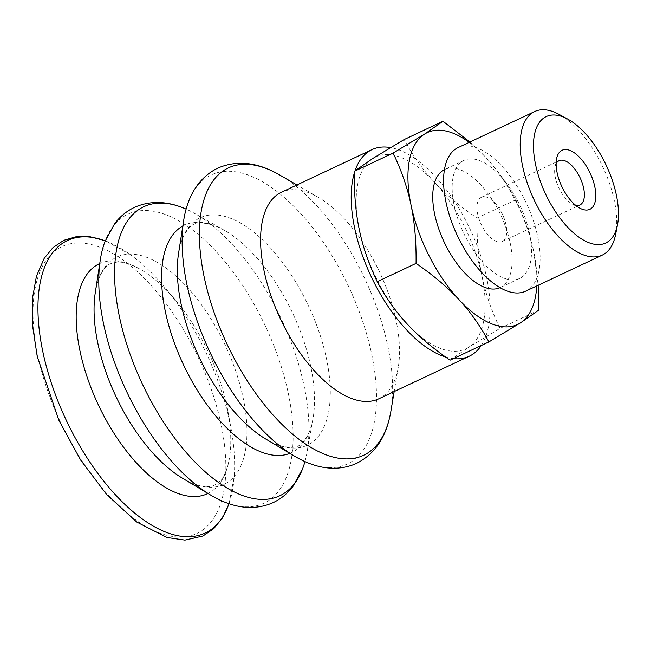 <?xml version="1.0" encoding="UTF-8"?>
<svg xmlns="http://www.w3.org/2000/svg" width="650" height="650" viewBox="0 0 650 650"><rect width="100%" height="100%" fill="white"/><g stroke="black" fill="none" stroke-linecap="round" stroke-linejoin="round"><path stroke-width="0.49" stroke-dasharray="3.25 2.44" d="M575.778 205.384A24.464 11.749 -115.2 0 1 572.414 204.108A24.464 11.749 -115.2 0 1 554.97 167.066A24.464 11.749 -115.2 0 1 556.14 163.662M502.905 241.191A24.464 11.749 -115.2 0 1 502.271 241.54A24.464 11.749 -115.2 0 1 481.219 224.404A24.464 11.749 -115.2 0 1 481.431 197.267A24.464 11.749 -115.2 0 1 502.157 213.72A24.464 11.749 -115.2 0 1 502.905 241.191M559.065 114.392A79.332 38.098 -115.2 0 1 615.615 234.512M458.063 147.623A79.332 38.098 -115.2 0 1 525.273 200.98A79.332 38.098 -115.2 0 1 527.694 290.046A79.332 38.098 -115.2 0 1 525.639 291.176M482.032 276.266C478.441 259.252 476.767 239.858 477.027 218.075C459.631 206.082 445.339 194.009 434.135 181.862A106.015 50.919 -115.2 0 1 482.032 276.266A106.015 50.919 -115.2 0 1 468.561 347.319L499.972 328.372C491.506 310.692 485.526 293.329 482.032 276.266M450.084 360.165L468.561 347.319A106.015 50.919 -115.2 0 1 407.192 323.96A106.015 50.919 -115.2 0 1 359.296 229.556A106.015 50.919 -115.2 0 1 372.767 158.502A106.015 50.919 -115.2 0 1 434.135 181.862C422.841 169.756 412.856 155.659 404.186 139.563M462.378 161.306A65.236 31.33 -115.2 0 1 464.067 160.371A65.236 31.33 -115.2 0 1 519.334 204.254A65.236 31.33 -115.2 0 1 521.324 277.501A65.236 31.33 -115.2 0 1 519.634 278.428A65.236 31.33 -115.2 0 1 464.368 234.553A65.236 31.33 -115.2 0 1 462.378 161.306M444.454 169.609A65.236 31.33 -115.2 0 1 444.649 169.512A65.236 31.33 -115.2 0 1 499.915 213.387A65.236 31.33 -115.2 0 1 501.914 286.634A65.236 31.33 -115.2 0 1 500.224 287.568A65.236 31.33 -115.2 0 1 500.021 287.658M469.934 142.041L485.907 157.495C497.201 169.593 507.187 183.698 515.856 199.794C524.322 217.474 530.303 234.837 533.804 251.899A106.015 50.919 64.8 0 0 485.907 157.495A106.015 50.919 64.8 0 0 469.211 142.382M536.786 285.935A106.015 50.919 64.8 0 0 533.804 251.899L538.192 285.269M515.856 199.794L477.027 218.075M538.809 310.099L499.972 328.372M228.979 503.685A161.655 77.634 64.8 0 0 234.276 476.239A161.655 77.634 64.8 0 0 231.124 428.878A161.655 77.634 64.8 0 0 202.174 344.784A161.655 77.634 64.8 0 0 164.271 286.853A161.655 77.634 64.8 0 0 129.781 254.239A161.655 77.634 64.8 0 0 105.251 240.841M207.976 493.464A127.067 61.027 64.8 0 0 210.884 491.831A127.067 61.027 64.8 0 0 228.995 460.647A127.067 61.027 64.8 0 0 228.028 411.775A127.067 61.027 64.8 0 0 205.27 345.678A127.067 61.027 64.8 0 0 175.476 300.137A127.067 61.027 64.8 0 0 138.434 268.247A127.067 61.027 64.8 0 0 99.751 263.534M182.317 478.116A125.669 60.361 64.8 0 0 196.064 484.608A125.669 60.361 64.8 0 0 227.297 482.568A125.669 60.361 64.8 0 0 221.739 338.016A125.669 60.361 64.8 0 0 113.75 258.749A125.669 60.361 64.8 0 0 98.979 278.354A125.669 60.361 64.8 0 0 95.225 293.093M228.434 503.506A159.713 76.708 64.8 0 0 268.125 500.906A159.713 76.708 64.8 0 0 261.064 317.2A159.713 76.708 64.8 0 0 123.809 216.45A159.713 76.708 64.8 0 0 105.04 241.377M304.956 461.581A159.713 76.708 64.8 0 0 307.027 452.376A159.713 76.708 64.8 0 0 276.843 309.766A159.713 76.708 64.8 0 0 194.529 213.379A159.713 76.708 64.8 0 0 186.111 209.113M289.851 453.359A125.71 60.377 64.8 0 0 294.824 450.824A125.71 60.377 64.8 0 0 309.595 431.202A125.71 60.377 64.8 0 0 313.024 418.47A125.71 60.377 64.8 0 0 289.266 306.231A125.71 60.377 64.8 0 0 224.477 230.368A125.71 60.377 64.8 0 0 212.485 224.892A125.71 60.377 64.8 0 0 182.829 225.997M265.793 439.043A125.71 60.377 64.8 0 0 279.37 445.437A125.71 60.377 64.8 0 0 310.611 443.389A125.71 60.377 64.8 0 0 305.053 298.797A125.71 60.377 64.8 0 0 197.023 219.505A125.71 60.377 64.8 0 0 182.252 239.127A125.71 60.377 64.8 0 0 178.531 253.654M311.813 464.287A159.746 76.724 64.8 0 0 351.512 461.687A159.746 76.724 64.8 0 0 344.443 277.948A159.746 76.724 64.8 0 0 207.171 177.182A159.746 76.724 64.8 0 0 188.403 202.109M390.91 411.174A158.803 76.269 64.8 0 0 360.734 270.343A158.803 76.269 64.8 0 0 279.736 174.996M378.682 398.856A114.173 54.836 64.8 0 0 381.639 397.231A114.173 54.836 64.8 0 0 398.279 367.161A114.173 54.836 64.8 0 0 318.354 197.356A114.173 54.836 64.8 0 0 281.434 192.262M355.054 170.755A114.173 54.836 64.8 0 0 354.283 173.201M445.534 356.972A114.173 54.836 64.8 0 0 453.399 358.613M481.26 345.491A114.173 54.836 64.8 0 0 471.291 231.757A114.173 54.836 64.8 0 0 390.561 147.591M57.826 248.852A158.502 76.123 64.8 0 0 64.837 431.169A158.502 76.123 64.8 0 0 201.045 531.148A158.502 76.123 64.8 0 0 194.033 348.831A158.502 76.123 64.8 0 0 57.826 248.852M572.414 204.108L579.849 208.146M554.97 167.066L556.595 158.754M502.271 241.54L579.93 204.977M481.431 197.267L559.089 160.713M464.067 160.371L444.649 169.512M519.634 278.428L500.224 287.568M129.781 254.239L105.284 240.752M229.06 503.718L234.276 476.239M175.476 300.137L164.271 286.853M228.028 411.775L231.124 428.878M228.995 460.647C226.72 470.892 223.6 477.831 219.643 481.463L214.695 485.03C210.819 487.305 204.612 487.167 196.064 484.608M138.434 268.247C129.082 263.477 121.745 261.463 116.431 262.194L110.532 263.738C106.308 265.265 102.456 270.14 98.979 278.354M224.477 230.368L194.529 213.379M313.024 418.47L307.027 452.376M309.595 431.202C301.779 447.493 296.871 449.776 279.37 445.437M212.485 224.892C194.951 220.537 190.06 222.869 182.252 239.127M318.354 197.356L296.944 184.966M398.279 367.161L394.192 391.56"/><path stroke-width="0.97" d="M556.14 163.662A24.464 11.749 -115.2 0 1 558.464 161.062A24.464 11.749 -115.2 0 1 559.089 160.713A24.464 11.749 -115.2 0 1 579.816 177.166A24.464 11.749 -115.2 0 1 580.564 204.628A24.464 11.749 -115.2 0 1 579.93 204.977A24.464 11.749 -115.2 0 1 575.778 205.384M561.251 150.751A32.622 15.665 64.8 0 0 556.595 158.754A32.622 15.665 64.8 0 0 579.849 208.146A32.622 15.665 64.8 0 0 593.247 180.911A32.622 15.665 64.8 0 0 561.251 150.751M544.424 117.593A69.859 33.548 -115.2 0 1 567.71 119.088A69.859 33.548 -115.2 0 1 617.5 224.859A69.859 33.548 -115.2 0 1 607.547 242.003A69.859 33.548 -115.2 0 1 547.511 197.941A69.859 33.548 -115.2 0 1 544.424 117.593M617.5 224.859L615.615 234.512A79.332 38.098 -115.2 0 1 604.305 253.988A79.332 38.098 -115.2 0 1 602.249 255.117A79.332 38.098 -115.2 0 1 535.048 201.76A79.332 38.098 -115.2 0 1 532.626 112.694A79.332 38.098 -115.2 0 1 534.674 111.564A79.332 38.098 -115.2 0 1 559.065 114.392L567.71 119.088M602.249 255.117L525.639 291.176A79.332 38.098 -115.2 0 1 458.437 237.827A79.332 38.098 -115.2 0 1 456.016 148.761A79.332 38.098 -115.2 0 1 458.063 147.623L534.674 111.564M469.211 142.382A106.015 50.919 64.8 0 0 424.539 134.136L443.016 121.282L404.186 139.563L372.767 158.502L354.291 171.356C354.039 193.139 355.704 212.542 359.296 229.556C362.798 246.61 368.777 263.981 377.244 281.661C385.913 297.757 395.899 311.854 407.192 323.96C418.397 336.107 432.697 348.181 450.084 360.165L488.914 341.892C480.244 325.796 470.259 311.691 458.965 299.593A106.015 50.919 64.8 0 0 520.333 322.944A106.015 50.919 64.8 0 0 536.786 285.935M500.021 287.658A65.236 31.33 -115.2 0 1 444.852 243.49A65.236 31.33 -115.2 0 1 442.967 170.446A65.236 31.33 -115.2 0 1 444.454 169.609M538.192 285.269L538.809 310.099L520.333 322.944L488.914 341.892M443.016 121.282L469.934 142.041M411.068 205.181C407.574 188.126 401.594 170.755 393.128 153.075L424.539 134.136A106.015 50.919 64.8 0 0 411.068 205.181A106.015 50.919 64.8 0 0 458.965 299.593C447.761 287.446 433.469 275.373 416.073 263.38C416.333 241.597 414.659 222.194 411.068 205.181M393.128 153.075L354.291 171.356M416.073 263.38L377.244 281.661M105.251 240.841A161.655 77.634 64.8 0 0 63.261 242.824A161.655 77.634 64.8 0 0 70.411 428.756A161.655 77.634 64.8 0 0 209.324 530.725A161.655 77.634 64.8 0 0 228.979 503.685M99.751 263.534A127.067 61.027 64.8 0 0 96.078 265.525A127.067 61.027 64.8 0 0 100.149 408.59A127.067 61.027 64.8 0 0 207.976 493.464M186.111 209.113A159.713 76.708 64.8 0 0 179.286 206.424C167.489 202.239 151.231 199.859 134.363 207.415C126.563 211.153 119.982 216.58 114.628 223.697L105.04 241.377A159.713 76.708 64.8 0 0 100.271 260.106L95.225 293.093A125.669 60.361 64.8 0 0 182.317 478.116L210.957 495.243A159.713 76.708 64.8 0 0 228.434 503.506C240.232 507.691 256.49 510.079 273.358 502.515C281.158 498.777 287.739 493.35 293.093 486.233L302.681 468.552A159.713 76.708 64.8 0 0 304.956 461.581M100.271 260.106A159.713 76.708 64.8 0 0 210.957 495.243M179.286 206.424A159.713 76.708 64.8 0 0 139.596 209.024A159.713 76.708 64.8 0 0 146.656 392.73A159.713 76.708 64.8 0 0 283.912 493.48A159.713 76.708 64.8 0 0 302.681 468.552M182.829 225.997A125.71 60.377 64.8 0 0 181.244 226.939A125.71 60.377 64.8 0 0 184.234 366.316A125.71 60.377 64.8 0 0 289.851 453.359M296.944 184.966L279.736 174.996A158.803 76.269 64.8 0 0 272.529 171.194C253.281 161.801 235.056 160.769 217.847 168.082C201.273 176.239 192.709 190.296 188.403 202.109A159.746 76.724 64.8 0 0 183.666 220.578L178.531 253.654A125.71 60.377 64.8 0 0 265.793 439.043L294.564 456.162A159.746 76.724 64.8 0 0 311.813 464.287C323.83 468.544 339.974 470.762 356.525 463.401C373.279 454.846 384.183 440.091 389.244 419.144A158.803 76.269 64.8 0 0 390.91 411.174L394.192 391.56M183.666 220.578A159.746 76.724 64.8 0 0 294.564 456.162M272.529 171.194A158.803 76.269 64.8 0 0 224.266 170.17A158.803 76.269 64.8 0 0 231.294 352.836A158.803 76.269 64.8 0 0 367.754 453.001A158.803 76.269 64.8 0 0 389.244 419.144M390.561 147.591A114.173 54.836 64.8 0 0 372.036 149.614L281.434 192.262A114.173 54.836 64.8 0 0 278.476 193.895A114.173 54.836 64.8 0 0 281.962 322.075A114.173 54.836 64.8 0 0 378.682 398.856L469.284 356.208A114.173 54.836 64.8 0 0 472.241 354.583A114.173 54.836 64.8 0 0 481.26 345.491M372.036 149.614A114.173 54.836 64.8 0 0 369.086 151.247A114.173 54.836 64.8 0 0 355.054 170.755M354.283 173.201A114.173 54.836 64.8 0 0 373.222 280.751A114.173 54.836 64.8 0 0 445.534 356.972M453.399 358.613A114.173 54.836 64.8 0 0 469.284 356.208M105.284 240.752L90.342 236.811L76.432 236.649L63.773 240.313L52.91 247.666L44.167 258.399L36.424 276.274L32.5 298.244L32.614 325.91L37.229 356.363L58.874 420.217L80.697 460.111L106.551 494.382L136.752 522.023L166.822 537.444L184.925 540.085L202.906 536.006L213.769 528.629L222.503 517.871L229.06 503.718"/></g></svg>
